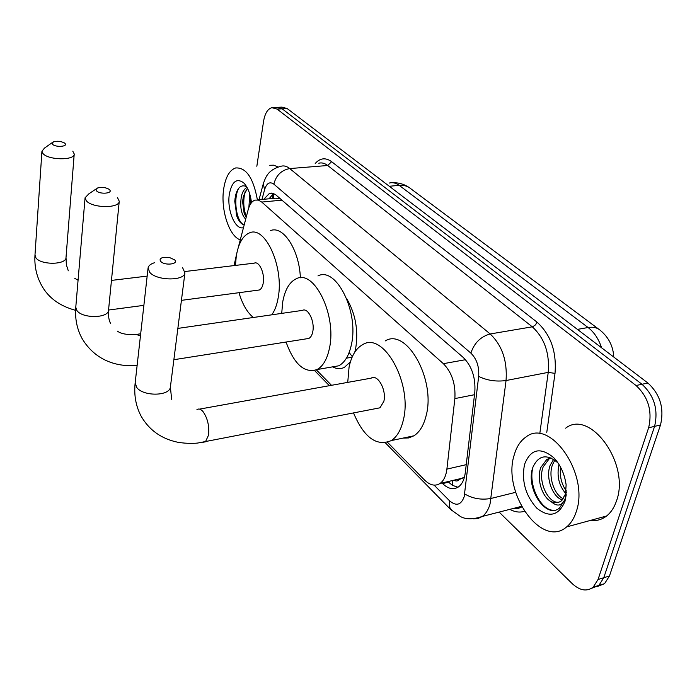 <?xml version="1.0" encoding="UTF-8"?>
<svg xmlns="http://www.w3.org/2000/svg" width="697" height="697" viewBox="0 0 697 697"><rect width="100%" height="100%" fill="white"/><g stroke="black" fill="none" stroke-linecap="round" stroke-linejoin="round"><path stroke-width="1.05" d="M236.91 252.723L234.061 265.583M454.052 480.155C456.03 481.418 457.72 481.244 459.131 479.632L463.461 477.506L464.246 477.907M346.636 298.534C355.514 313.667 358.528 330.308 355.688 348.439L354.79 352.159M349.145 352.534L352.342 356.664M350.391 361.865L344.44 367.328C340.676 369.183 336.729 369.027 332.617 366.857M280.299 198.723L275.611 198.183L257.393 199.882C253.377 177.953 246.128 167.306 235.647 167.951C229.496 170.112 225.497 177.151 223.659 189.061C220.496 209.509 229.147 236.353 240.273 239.855M387.541 442.342L424.569 480.041C430.005 485.339 435.163 486.48 440.025 483.474C443.736 480.773 446.019 475.99 446.89 469.116L454.862 398.588C455.733 384.082 451.9 372.442 443.37 363.677L261.75 202.06L258.369 200.083L255.024 200.109C251.896 201.233 249.604 204.482 248.132 209.849L238.243 247.627M316.368 369.88L331.519 385.31M256.836 166.287L263.571 121.295C264.912 113.445 267.683 108.898 271.874 107.652L277.084 109.089L636.039 385.511C648.297 396.968 652.497 411.047 648.628 427.758L598.043 579.486L603.759 577.743L598.889 585.402L591.701 588.259L598.889 585.402L603.759 577.743L654.579 426.372L603.759 577.743L609.439 576.01L604.552 583.659L597.373 586.517M636.039 385.511L641.989 384.265C654.265 395.669 658.465 409.705 654.579 426.372C658.465 409.705 654.265 395.669 641.989 384.265L282.128 108.81L641.989 384.265L647.914 383.028C660.207 394.38 664.398 408.372 660.495 424.996L609.439 576.01M276.901 107.382L282.128 108.81L276.901 107.382L273.529 107.565M278.565 107.294L281.91 107.12L287.155 108.54L647.914 383.028M598.043 579.486L593.191 587.162C586.874 591.84 579.878 590.655 572.202 583.616L499.13 512.095M442.029 482.995L442.612 483.587C448.171 488.911 453.425 490.043 458.391 486.968C462.085 484.284 464.376 479.571 465.265 472.836L474.814 392.158C475.737 377.687 471.878 366.117 463.226 357.439L275.777 194.811L272.867 193.278L269.512 193.304L263.78 199.29M457.973 487.247L452.475 485.365L447.883 481.61M269.164 198.784L273.451 193.47M246.642 186.691C241.389 184.208 237.668 187.249 235.464 195.796L234.758 201.224L236.814 216.114C238.827 221.393 241.293 224.295 244.211 224.826M243.471 227.658C235.237 230.385 226.752 210.015 229.33 194.245C231.84 181.629 236.605 177.805 243.61 182.78C247.74 186.996 250.354 193.635 251.478 202.688M247.479 188.225L243.358 196.284L242.634 201.956L244.124 213.16L246.172 217.342M247.017 187.354C244.307 188.852 242.425 191.893 241.362 196.467C239.803 206.974 241.24 214.545 245.692 219.18M249.779 194.08L248.89 207.427M250.833 198.384L250.589 203.925M269.739 165.267L273.816 165.18L277.955 166.975M250.737 199.15L250.72 203.716M242.861 199.203L244.072 212.994M234.976 198.767L236.449 215.059M245.3 191.022C242.965 199.908 243.314 208.473 246.337 216.715M238.601 188.425C232.842 199.551 236.71 222.09 243.889 224.774M576.262 511.65C574.128 518.315 570.913 523.412 566.617 526.923C541.403 549.105 501.849 491.977 514.238 454.906C516.564 446.768 520.45 440.818 525.921 437.054C549.776 417.39 589.775 474.065 576.262 511.65M565.633 428.185C590.063 408.695 630.454 463.914 616.496 500.908C614.292 507.468 610.99 512.495 606.599 515.989C601.772 519.701 596.353 521.182 590.333 520.432M553.627 457.589C560.371 464.681 564.544 473.768 566.13 484.851L564.988 501.335C558.741 515.754 549.349 518.045 536.821 508.209C525.442 495.454 521.356 480.834 524.562 464.35C530.583 448.999 540.271 446.742 553.627 457.589L557.609 462.599C546.901 453.773 538.746 455.141 533.144 466.711C524.98 486.375 544.261 517.444 557.914 509.202L559.403 508.209L565.345 498.886L566.278 494.809M566.278 494.774L565.441 498.233C562.183 506.057 557.347 507.146 550.944 501.491C554.847 503.295 558.367 503.051 561.494 500.777L566.452 492.404M550.996 457.92L549.14 458.887L543.207 466.824C537.204 481.339 548.757 504.428 559.055 502.128M550.787 457.833L546.788 459.445L540.855 467.391C536.385 478.883 542.066 496.839 550.944 501.491M554.856 460.186L552.547 464.577C547.868 476.382 554.193 494.922 563.446 498.843M553.653 459.349L550.221 465.143C545.202 477.602 552.747 497.397 562.435 499.967M560.571 467.173C559.543 476.399 561.512 484.389 566.487 491.141M558.994 464.437C556.581 475.946 558.924 485.757 566.034 493.868M532.839 467.574C528.178 485.739 540.872 510.126 553.305 510.291M565.093 500.603L565.842 497.832M52.51 144.218C55.29 147.555 68.393 146.701 64.96 143.425L64.438 142.981C60.717 141.09 56.945 140.759 53.129 141.996L52.51 144.218M72.776 151.162L74.222 153.976C74.84 160.606 48.215 160.275 42.953 153.506L41.933 151.214L44.538 148.052L52.432 142.484M257.69 290.213L259.336 289.987C261.279 289.089 262.577 286.755 263.239 282.999C265.008 273.512 259.171 260.713 254.266 263.144L184.949 271.525M235.481 265.418L236.231 256.513C238.296 243.645 242.713 235.769 249.491 232.876C265.148 225.305 284.149 266.934 278.19 297.663C276.944 304.964 274.784 310.688 271.734 314.826M253.359 317.483C247.217 312.526 242.425 304.258 238.984 292.696M270.462 230.629C283.148 225.131 299.362 249.892 300.372 277.807M160.772 261.436C164.597 265.966 179.164 264.241 174.607 259.833L169.162 257.376L162.767 257.515C160.092 258.421 159.43 259.728 160.772 261.436M182.614 267.718L184.923 272.91C184.252 281.213 156.433 280.795 149.689 272.274L148.078 267.997C148.539 265.635 150.735 263.858 154.664 262.673M376.842 408.416L379.987 407.806L383.864 401.298C386.73 390.041 377.669 373.749 371.144 378.157L199.516 409.122M347.742 382.383L349.058 367.171C351.419 355.897 355.949 348.395 362.649 344.666C383.411 330.962 412.92 383.812 403.267 420.326C400.914 430.145 396.924 436.897 391.287 440.582C376.615 446.794 364.026 437.585 353.527 412.964M385.162 340.964C406.307 327.32 436.061 379.49 426.128 415.691C423.706 425.423 419.629 432.131 413.896 435.808L408.642 437.943L403.032 438.108M96.5 190.839C99.68 194.637 113.402 193.461 109.534 189.75L108.837 189.166C105.195 187.258 101.413 186.874 97.51 188.007L96.029 189.279L96.5 190.839M117.479 197.608L119.248 201.224C119.448 208.56 92.187 208.246 86.315 200.762L85.069 197.791L88.867 193.827L96.308 188.817M306.645 338.794L308.832 338.446C310.775 337.435 312.09 335.152 312.787 331.598C314.966 321.404 307.961 307.255 302.402 310.392L177.848 328.409M281.719 313.38L282.694 302.08C284.907 289.778 289.447 281.997 296.303 278.748C314.033 268.99 336.834 314.966 329.498 347.986C327.224 359.068 323.094 366.247 317.1 369.532C304.572 373.583 294.212 364.426 286.04 342.035M317.954 275.925C336.032 266.202 359.033 311.655 351.454 344.396C349.101 355.383 344.867 362.518 338.759 365.803L331.188 367.101M273.302 198.401L273.494 193.487M452.78 480.46L452.327 485.278M281.954 200.152L261.75 202.06M465.5 359.704L443.37 363.677M474.509 394.711L454.862 398.588M466.232 464.664L446.89 469.116M613.787 357.064C613.177 346.174 608.629 337.235 600.143 330.23C597.111 327.607 593.103 326.701 588.094 327.52L399.172 185.35C403.807 184.966 407.675 186.09 410.777 188.721L598.618 329.097M601.616 347.803C598.636 338.951 594.132 332.181 588.094 327.52L577.404 329.385M389.301 186.265L399.172 185.35C395.896 182.928 392.611 182.161 389.318 183.041M287.155 108.54L277.084 109.089M660.495 424.996L648.628 427.758M434.1 485.129L449.53 500.768C456.221 506.458 461.1 505.107 464.176 496.708L478.673 376.371C479.309 366.657 476.704 358.894 470.858 353.1L273.851 184.156C269.774 181.316 266.698 183.119 264.625 189.567L261.976 199.455M264.625 189.567L263.231 183.93C265.792 176.916 267.822 169.902 281.083 166.208C283.958 165.433 286.85 166.226 289.76 168.569L490.191 333.968C502.136 345.416 507.425 360.941 506.057 380.527L490.043 503.992C488.44 509.664 485.887 513.802 482.376 516.407L478.037 518.507L473.263 518.864M515.649 492.317L491.132 498.425C481.427 500.158 472.61 498.66 464.69 493.929M315.21 163.49C320.15 157.949 325.621 157.348 331.624 161.678L537.03 322.153C550.752 334.647 556.746 351.724 555.012 373.383L546.77 432.393M524.362 511.302C519.718 512.748 514.883 512.095 509.847 509.341M516.547 508.531L515.371 507.921M273.851 184.156C276.073 175.322 281.37 170.129 289.76 168.569L327.721 165.503C324.741 163.203 321.77 162.436 318.799 163.203M513.55 508.392L521.713 506.841M478.673 376.371C486.95 380.484 496.081 381.869 506.057 380.527L548.234 372.372C549.75 353.152 544.435 337.975 532.308 326.832L327.721 165.503L331.624 161.678M539.766 433.822L548.234 372.372L555.012 373.383M470.858 353.1C474.3 342.924 480.747 336.546 490.191 333.968L532.717 326.745L535.549 324.828L537.03 322.153M451.883 510.718L449.347 506.815L449.53 500.768M269.661 198.741L270.148 196.955M448.467 482.202L442.612 483.587M34.989 254.989L35.922 257.838C40.905 265.287 66.52 264.895 66.015 257.463L74.222 153.976M148.043 268.301L135.192 382.653L136.664 387.349C142.963 396.593 169.571 396.305 170.382 387.088L170.46 386.46M202.775 442.325L205.476 441.802L208.603 434.98C209.379 425.858 207.54 418.095 203.088 411.683C200.893 409.122 198.845 408.425 196.946 409.583M137.135 365.359C117.279 367.284 95.036 360.628 81.924 338.254C76.931 328.853 74.884 318.529 75.773 307.272L76.931 310.566C82.464 318.764 108.619 318.337 108.54 310.139L119.248 201.224M140.454 335.867L136.142 334.438C127.403 334.996 121.156 333.898 117.41 331.145M273.058 195.047L272.109 198.506M462.512 478.159L440.025 483.474M409.087 187.467C404.199 184.182 398.745 182.597 392.733 182.719M604.552 583.659L593.191 587.162M385.371 442.848L450.55 509.385L460.525 516.582C465.988 519.57 473.28 519.509 482.376 516.407L521.452 506.362M513.82 508.322C519.065 508.662 517.157 508.784 521.774 506.946M263.022 184.705L259.023 199.734M314.539 370.525L329.393 385.694M271.882 193.086L269.512 193.304M245.318 184.714L243.61 182.78M250.572 201.999L250.676 201.189M242.634 201.956L242.774 200.867M234.758 201.224L234.837 200.658M566.617 526.923L606.599 515.989M546.788 459.445L549.14 458.887M75.598 310.357C59.315 305.922 47.84 297.349 41.184 284.637C36.418 275.698 34.336 265.914 34.963 255.294L41.933 151.214M74.753 278.321L78.073 280.238M259.336 289.987L181.429 300.355M143.878 305.347L108.549 310.043M68.306 270.819L66.346 264.816L66.015 257.463M147.172 276.099L111.459 280.412M379.987 407.806L197.913 443.004C196.345 443.283 187.301 443.945 177.587 442.212C161.286 438.744 149.132 430.066 141.125 416.179C135.837 406.142 133.85 395.068 135.157 382.984M171.645 399.311L170.382 387.088L184.923 272.91M391.287 440.582L413.896 435.808M308.832 338.446L173.867 359.713M346.435 358.162L352.107 357.204M317.1 369.532L338.759 365.803M75.773 307.272L85.069 197.791M110.448 323.225C108.81 319.958 108.174 315.602 108.54 310.139M140.689 333.785L137.901 334.185"/></g></svg>
